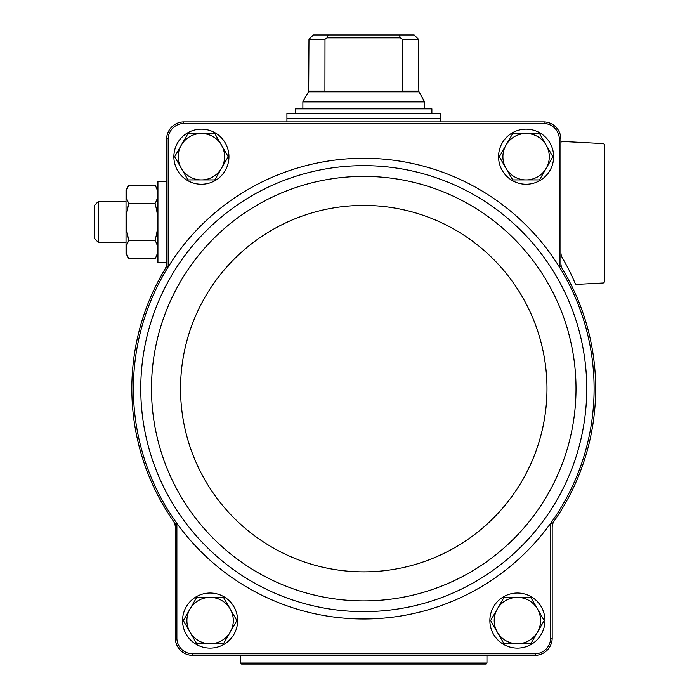 <?xml version="1.0" encoding="UTF-8"?>
<svg xmlns="http://www.w3.org/2000/svg" width="699" height="699" viewBox="0 0 699 699"><rect width="100%" height="100%" fill="white"/><g stroke="black" fill="none" stroke-linecap="round" stroke-linejoin="round"><path stroke-width="1.05" d="M560.895 263.208A11.595 11.595 0 0 0 562.546 269.176A231.928 231.928 0 0 0 560.895 266.459L560.895 138.708A17.405 17.405 0 0 0 544.102 121.923L544.075 123.496A15.832 15.832 0 0 1 559.322 138.734L559.322 266.913A230.355 230.355 0 0 0 168.188 266.913A230.355 230.355 0 0 0 176.882 523.333A230.355 230.355 0 0 0 550.629 523.333L552.193 523.839A231.928 231.928 0 0 0 554.263 520.904A11.595 11.595 0 0 0 552.193 527.518L552.193 523.839M544.075 123.496L183.435 123.496A15.832 15.832 0 0 0 168.188 138.734L168.188 266.913L166.615 266.459A231.928 231.928 0 0 0 164.964 269.176A11.595 11.595 0 0 0 166.615 263.208L166.615 266.459M175.318 523.839L175.318 527.518A11.595 11.595 0 0 0 173.247 520.904A231.928 231.928 0 0 0 175.318 523.839L176.882 523.333L176.882 638.536A15.832 15.832 0 0 0 192.129 653.783L535.382 653.783A15.832 15.832 0 0 0 550.629 638.536L550.629 523.333A230.355 230.355 0 0 0 559.322 266.913L560.895 266.459M166.615 263.208L166.615 138.708L168.188 138.734M559.322 138.734L560.895 138.708M535.382 653.783L535.408 655.356L192.103 655.356A17.405 17.405 0 0 1 175.318 638.563L175.318 527.518M175.318 638.563L176.882 638.536M550.629 638.536L552.193 638.563L552.193 527.518M544.102 121.923L183.4 121.923A17.405 17.405 0 0 0 166.615 138.708M535.408 655.356A17.405 17.405 0 0 0 552.193 638.563M183.435 123.496L183.4 121.923M560.895 142.911A1.45 1.45 0 0 1 562.415 141.46L603.001 143.592A1.45 1.45 0 0 1 604.382 145.043L604.382 281.557A1.45 1.45 0 0 1 603.001 282.999L576.605 284.388A1.45 1.45 0 0 1 575.19 283.497A202.352 202.352 0 0 0 562.512 258.193L565.325 263.104L562.512 258.193C560.31 252.33 560.31 252.33 562.512 258.193C560.31 252.33 560.31 252.33 562.512 258.193A11.595 11.595 0 0 1 560.895 252.287M554.263 520.904A231.928 231.928 0 0 0 562.546 269.176M164.964 269.176A231.928 231.928 0 0 0 173.247 520.904M192.103 655.356L192.129 653.783M173.868 156.707A27.541 27.541 0 0 1 215.178 132.862A27.541 27.541 0 0 1 215.178 180.56A27.541 27.541 0 0 1 173.868 156.707M182.561 620.563A27.541 27.541 0 0 1 223.872 596.71A27.541 27.541 0 0 1 223.872 644.417A27.541 27.541 0 0 1 182.561 620.563M498.562 156.707A27.541 27.541 0 0 1 539.873 132.862A27.541 27.541 0 0 1 539.873 180.56A27.541 27.541 0 0 1 498.562 156.707M489.868 620.563A27.541 27.541 0 0 1 531.179 596.71A27.541 27.541 0 0 1 531.179 644.417A27.541 27.541 0 0 1 489.868 620.563M504.014 643.753L490.628 620.563L504.014 597.374L530.794 597.374L544.189 620.563L530.794 643.753L504.014 643.753M517.409 597.374A23.189 23.189 0 0 1 537.487 632.158A23.189 23.189 0 0 1 497.321 632.158A23.189 23.189 0 0 1 517.409 597.374M512.708 179.905L499.322 156.707L512.708 133.518L539.488 133.518L552.883 156.707L546.19 168.31L539.488 179.905L512.708 179.905M526.102 133.518A23.189 23.189 0 0 1 546.19 168.31A23.189 23.189 0 0 1 506.015 168.31A23.189 23.189 0 0 1 526.102 133.518M196.716 643.753L183.321 620.563L190.014 608.969L196.716 597.374L223.497 597.374L236.882 620.563L223.497 643.753L196.716 643.753M210.102 597.374A23.189 23.189 0 0 1 230.189 632.158A23.189 23.189 0 0 1 190.014 632.158A23.189 23.189 0 0 1 210.102 597.374M174.628 156.707L188.014 133.518L214.794 133.518L228.189 156.707L214.794 179.905L188.014 179.905L174.628 156.707M201.408 133.518A23.189 23.189 0 0 1 221.487 168.31A23.189 23.189 0 0 1 181.321 168.31A23.189 23.189 0 0 1 201.408 133.518M324.991 91.097L308.67 91.097L308.975 39.301L313.353 34.95L308.975 39.301L324.991 39.301L324.921 91.482L402.589 91.482M402.51 39.301L418.526 39.301L414.158 34.95L418.526 39.301L418.832 91.097L402.51 91.097L402.51 39.301L400.422 37.851L399.26 34.95L328.25 34.95L327.08 37.851L324.991 39.301M328.25 34.95L313.353 34.95M414.158 34.95L399.26 34.95M440.58 113.229L286.931 113.229L286.931 118.297L440.58 118.297L440.58 113.229M295.625 113.229L295.625 108.878L431.886 108.878L431.886 113.229M400.422 37.851L327.08 37.851M166.615 262.527L157.922 262.527L157.922 181.356L166.615 181.356M128.965 185.121L126.03 190.207L126.03 253.676L128.965 258.761C125.235 252.636 125.235 246.502 128.965 240.351C125.235 228.057 125.235 215.781 128.965 203.531C125.235 197.406 125.235 191.264 128.965 185.121L154.977 185.121C158.717 191.238 158.717 197.38 154.977 203.531C158.717 215.825 158.717 228.092 154.977 240.351L128.965 240.351M154.977 203.531L128.965 203.531M154.977 240.351C158.717 246.476 158.717 252.61 154.977 258.761L128.965 258.761M98.183 242.238L98.183 201.644L94.618 205.2L94.618 238.674L98.183 242.238L126.03 242.238M486.967 663.028L240.543 663.028L241.566 664.05L485.936 664.05L486.967 663.028L486.967 655.356M174.444 270.801A222.99 222.99 0 0 0 302.475 603.045A222.99 222.99 0 0 0 586.741 388.635A222.99 222.99 0 0 0 174.444 270.801M576.011 388.635A212.26 212.26 0 0 0 257.625 204.816A212.26 212.26 0 0 0 257.625 572.464A212.26 212.26 0 0 0 576.011 388.635M546.976 388.635A183.225 183.225 0 0 0 272.147 229.962A183.225 183.225 0 0 0 272.147 547.308A183.225 183.225 0 0 0 546.976 388.635M418.832 91.097L419.033 91.822L308.477 91.822L308.67 91.097M419.033 91.822L424.634 101.914L302.877 101.914L302.877 108.878M424.442 101.189L303.069 101.189L302.877 101.914M440.291 118.297L287.219 118.297M424.634 101.914L424.634 108.878M308.477 91.822L303.069 101.189M286.931 118.585L286.931 121.923M440.58 118.585L440.58 121.923M157.922 190.207L154.977 185.121M157.922 253.676L154.977 258.761M98.183 201.644L126.03 201.644M240.543 663.028L240.543 655.356"/></g></svg>
